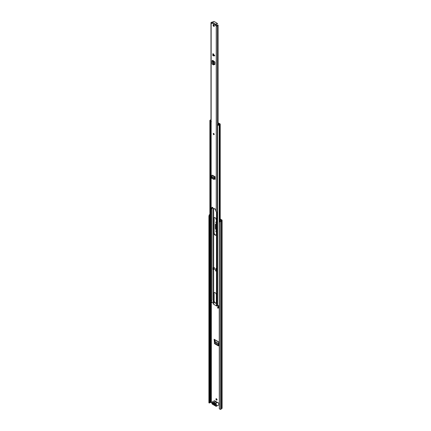 <?xml version="1.0" encoding="UTF-8"?>
<svg xmlns="http://www.w3.org/2000/svg" width="431" height="431" viewBox="0 0 431 431"><rect width="100%" height="100%" fill="white"/><g stroke="black" fill="none" stroke-linecap="round" stroke-linejoin="round"><path stroke-width="0.65" d="M218.711 344.773L215.775 343.076L214.918 341.481L218.759 343.701M216.335 231.603A0.814 0.469 60 0 1 216.168 230.725M216.335 222.811A0.814 0.469 60 0 1 216.168 221.933M217.003 399.984A0.797 0.458 60 0 1 216.782 399.909A0.797 0.458 60 0 1 216.265 398.702M220.289 220.559L220.289 221.162M220.155 221.437L219.304 222.304L219.304 408.868L219.185 222.067L220.036 221.2L220.456 221.389A1.277 0.738 0 0 0 221.356 220.812L221.933 220.462A0.566 0.329 0 0 0 221.933 219.999L220.219 219.013M216.335 229.739L216.023 229.561L216.335 229.394A0.873 0.506 60 0 1 215.705 228.322L215.705 224.335A0.873 0.506 60 0 1 215.764 224.072M214.579 343.712L218.388 345.904L218.84 341.998L214.126 339.278L214.579 343.712L215.091 343.658L214.59 342.812L214.449 339.617M215.091 343.658L218.474 345.614L218.388 345.904L218.673 345.57M218.975 345.344L218.474 345.614M216.481 398.777A0.797 0.458 -120 0 0 216.087 398.74A0.797 0.458 -120 0 0 215.963 399.375A0.797 0.458 -120 0 0 216.481 400.081A0.797 0.458 -120 0 0 216.879 400.119A0.797 0.458 -120 0 0 217.003 399.483A0.797 0.458 -120 0 0 216.481 398.777M215.963 218.679A0.797 0.458 -120 0 0 216.324 219.762M220.871 220.893L220.219 220.516M219.185 404.246A0.62 0.356 -120 0 0 218.894 403.869M220.036 221.2L220.338 221.151A0.851 0.49 0 0 0 220.941 220.769A0.533 0.307 180 0 1 221.087 220.602L221.674 220.23L220.219 219.357M211.777 402.5L211.136 402.242L210.592 402.554A0.533 0.307 180 0 1 210.312 402.64A0.851 0.49 0 0 0 209.644 402.99L208.9 402.861L208.9 216.297L209.148 215.08L209.558 215.15L209.31 216.362L208.9 216.297M216.335 221.981A0.814 0.469 -120 0 0 215.99 221.97A0.814 0.469 -120 0 0 215.85 222.585A0.814 0.469 -120 0 0 216.335 223.301M216.335 230.774A0.814 0.469 -120 0 0 215.99 230.763A0.814 0.469 -120 0 0 215.85 231.377A0.814 0.469 -120 0 0 216.335 232.093M215.705 228.322L215.408 228.495A0.873 0.506 -120 0 0 216.023 229.561M215.408 228.495L215.408 224.508L215.705 224.335M216.335 224.33L216.023 224.152A0.873 0.506 -120 0 0 215.586 224.109A0.873 0.506 -120 0 0 215.408 224.508M219.304 408.868L220.456 409.402A1.277 0.738 0 0 0 221.356 408.82L221.933 408.475A0.566 0.329 0 0 0 222.1 408.243L222.1 220.23M209.875 214.757A0.851 0.49 0 0 0 209.644 214.977L209.558 215.15M209.875 214.46A1.277 0.738 0 0 0 209.234 214.907L209.148 215.08M208.9 402.861L209.31 402.931L209.31 216.362M216.071 405.086A0.533 0.307 180 0 1 216.028 405.065L213.086 403.362A0.533 0.307 180 0 1 212.946 403.227M214.907 404.068L213.9 403.486M214.126 339.278L214.439 339.477M214.95 339.903L214.918 341.481M216.421 406.255L218.673 404.957A1.401 0.808 -120 0 0 218.889 403.836A1.401 0.808 -120 0 0 217.973 402.602A1.401 0.808 -120 0 0 217.45 402.473L215.193 403.777A1.401 0.808 60 0 1 215.721 403.906A1.401 0.808 60 0 1 216.631 405.135A1.401 0.808 60 0 1 216.421 406.255A1.401 0.808 60 0 1 215.721 406.191A1.401 0.808 60 0 1 215.193 405.706A0.566 0.329 60 0 0 214.767 405.463A1.455 0.84 -120 0 1 214.229 405.329A1.455 0.84 -120 0 1 213.69 404.838A0.566 0.329 60 0 0 213.264 404.596A1.401 0.808 -120 0 1 212.736 404.467A1.401 0.808 -120 0 1 211.826 403.233A1.401 0.808 -120 0 1 212.036 402.112L214.293 400.814A1.401 0.808 -120 0 1 214.994 400.884A1.401 0.808 -120 0 1 215.516 401.358A0.566 0.329 -120 0 0 215.942 401.606L213.69 402.91A0.566 0.329 60 0 1 213.264 402.662A1.401 0.808 -120 0 0 212.736 402.182A1.401 0.808 -120 0 0 212.036 402.112M214.385 403.341L213.453 403.524A1.115 0.646 60 0 1 214.056 403.152A1.115 0.646 60 0 1 214.229 403.233A1.115 0.646 60 0 1 215.004 404.418L216.071 405.032L216.071 405.463L214.983 404.838A1.115 0.646 60 0 1 214.229 405.054A1.115 0.646 60 0 1 213.474 403.966L212.386 403.341L212.386 402.904L213.453 403.524M215.193 403.777A0.566 0.329 60 0 1 214.767 403.535L217.025 402.231A0.566 0.329 -120 0 0 217.45 402.473M213.474 403.966L215.053 404.461L214.983 404.838M217.025 402.231A1.455 0.84 -120 0 0 215.942 401.606M214.767 403.535A1.455 0.84 -120 0 0 213.69 402.91M212.763 403.125L212.386 403.341M214.563 404.574L215.053 404.461M215.069 235.084A1.789 1.034 -120 0 0 215.963 235.175A1.789 1.034 -120 0 0 216.335 234.356L216.335 219.923A1.789 1.034 -120 0 0 215.554 218.124A1.789 1.034 -120 0 0 214.175 217.644A1.789 1.034 -120 0 0 213.803 218.463L213.803 232.896A1.789 1.034 -120 0 0 215.069 235.084M214.336 217.58A1.789 1.034 -120 0 0 214.105 218.285L214.105 232.718A1.789 1.034 -120 0 0 215.371 234.911A1.789 1.034 -120 0 0 216.098 235.067M216.098 303.025A1.789 1.034 60 0 1 215.371 302.869A1.789 1.034 60 0 1 214.105 300.682L214.105 293.215A1.789 1.034 60 0 1 214.336 292.509M215.069 303.047A1.789 1.034 -120 0 0 215.963 303.133A1.789 1.034 -120 0 0 216.335 302.314L216.335 294.852A1.789 1.034 -120 0 0 215.554 293.053A1.789 1.034 -120 0 0 214.175 292.574A1.789 1.034 -120 0 0 213.803 293.392L213.803 300.854A1.789 1.034 -120 0 0 215.069 303.047M216.481 268.879L216.481 270.754L216.481 268.879L215.759 268.459L215.759 268.922M219.088 306.495L216.944 306.021A0.7 0.404 180 0 1 216.486 305.902L213.647 304.264A0.7 0.404 180 0 1 213.447 304L213.291 303.144L211.723 302.417A1.309 0.754 180 0 1 210.867 302.934A0.814 0.469 0 0 0 210.344 303.23M214.045 269.348L214.379 269.542L214.379 267.662L213.679 267.258M219.185 307.023A1.239 0.717 180 0 1 217.612 307.465L217.612 308.041A1.239 0.717 0 0 0 219.185 307.599M219.088 306.646A1.309 0.754 0 0 0 218.792 306.931A0.814 0.469 180 0 1 217.752 307.233L217.612 307.465M209.875 302.804L209.875 303.381A1.239 0.717 0 0 0 209.945 303.613L209.945 303.036A1.239 0.717 180 0 1 209.875 302.804A1.239 0.717 180 0 1 210.732 302.12A0.884 0.512 0 0 0 210.797 302.109M209.945 303.613L210.344 303.537L210.344 302.955L209.945 303.036M210.344 302.955A0.814 0.469 180 0 1 210.301 302.804A0.814 0.469 180 0 1 210.867 302.357A1.309 0.754 0 0 0 211.723 301.835L211.723 300.1A1.309 0.754 180 0 1 210.867 300.622A0.814 0.469 0 0 0 210.344 300.913M210.969 119.829A0.884 0.512 180 0 1 210.732 119.893A1.239 0.717 0 0 0 209.875 120.578A1.239 0.717 0 0 0 209.945 120.809L209.945 301.301A1.239 0.717 0 0 1 209.875 301.07L209.875 120.578M210.344 124.764L210.344 301.221L209.945 301.301L210.743 302.083A0.533 0.307 180 0 0 211.605 301.986L211.96 301.786M210.969 120.109A1.309 0.754 180 0 1 210.867 120.13A0.814 0.469 0 0 0 210.301 120.578A0.814 0.469 0 0 0 210.344 120.728L209.945 120.809M219.185 305.288A1.239 0.717 0 0 1 217.612 305.73L217.612 125.238A1.239 0.717 0 0 0 219.196 124.78A0.884 0.512 180 0 1 219.805 124.446A0.566 0.329 0 0 0 220.052 123.896L218.727 123.131A0.711 0.409 0 0 0 218.264 123.013L218.129 123.007M217.612 125.238L217.752 125.006A0.814 0.469 0 0 0 218.792 124.704A1.309 0.754 180 0 1 219.691 124.209L218.129 123.255M219.185 306.953A0.533 0.307 180 0 1 219.088 306.77L219.088 305.412M211.632 300.24L211.605 301.986M216.163 268.691L215.608 269.009L216.432 268.879M216.432 270.754L215.909 271.056L215.909 269.181M215.608 269.009L215.608 270.883L215.909 271.056M214.132 267.522L214.132 269.176A0.533 0.307 180 0 1 213.981 269.397L213.076 269.569L213.076 267.694L213.679 267.349M213.076 267.694L213.981 267.522A0.533 0.307 0 0 0 214.045 267.473M213.377 267.866L213.372 303.252M217.612 128.977A0.921 0.533 180 0 1 217.51 128.939L217.51 125.006A0.717 0.415 180 0 1 217.369 124.834L218.28 124.311A0.797 0.463 180 0 1 218.447 124.333L218.662 124.295A1.169 0.673 180 0 0 218.776 124.155L218.129 123.735M210.969 124.936A0.717 0.415 180 0 1 210.43 124.855A0.921 0.533 180 0 1 210.269 124.548M217.51 128.939A0.717 0.415 180 0 1 217.359 128.686L217.359 124.995M218.323 123.266L219.568 124.203A1.535 0.884 180 0 1 219.503 124.247M210.969 120.863L210.732 120.998A0.717 0.415 180 0 1 210.43 120.917A0.921 0.533 180 0 1 210.29 120.739M210.43 124.855L210.43 120.917M211.384 121.596L210.732 120.998M217.369 124.834L217.569 125.173M210.414 124.839L210.414 125.593A0.517 0.296 0 0 0 210.495 125.733L210.969 125.459M210.495 125.733L210.969 125.012M210.576 124.904L210.576 125.238M212.752 54.834L212.979 53.563L214.8 55.755L212.752 54.834M212.769 54.996L212.979 55.841L214.654 55.841M213.701 26.313A0.884 0.512 -120 0 0 214.148 26.356A0.884 0.512 -120 0 0 214.282 25.644A0.884 0.512 -120 0 0 213.701 24.869A0.884 0.512 -120 0 0 213.259 24.82A0.884 0.512 -120 0 0 213.124 25.531A0.884 0.512 -120 0 0 213.701 26.313M213.701 134.634A0.711 0.409 -120 0 0 214.056 134.671A0.711 0.409 -120 0 0 214.164 134.106A0.711 0.409 -120 0 0 213.701 133.481A0.711 0.409 -120 0 0 213.35 133.443A0.711 0.409 -120 0 0 213.237 134.014A0.711 0.409 -120 0 0 213.701 134.634M216.173 24.206L216.173 24.497A0.533 0.307 0 0 1 216.033 24.788L215.985 24.378A0.62 0.356 -60 0 0 215.548 25.138L215.548 25.467L215.926 25.251L216.804 25.715A1.374 0.792 180 0 1 218.118 25.1L218.129 124.397M211.858 23.339L211.858 23.005A0.62 0.356 120 0 1 212.294 22.245L212.338 22.218A0.533 0.307 0 0 1 212.839 22.137L213.302 21.857A0.533 0.307 0 0 1 214.185 21.55L217.192 23.285A0.533 0.307 0 0 1 216.664 23.797L216.173 24.066A0.533 0.307 0 0 1 216.033 24.351M212.639 22.132L212.111 21.933A0.846 0.485 180 0 1 211.459 22.401A0.636 0.366 0 0 0 211.152 23.021L211.783 23.382M210.969 22.757L210.969 208.69A0.636 0.366 0 0 0 211.152 208.949L212.063 207.392A0.62 0.356 -120 0 1 212.903 208.076L214.503 209.003A0.62 0.356 -120 0 1 215.344 209.288L216.249 211.89A0.636 0.366 0 0 0 217.321 211.713A0.846 0.485 180 0 1 217.612 211.449M216.001 25.381L215.624 25.601L216.249 25.962A0.636 0.366 0 0 0 217.321 25.785A0.846 0.485 180 0 1 218.129 25.407M213.049 61.024L212.332 61.073A0.711 0.409 0 0 1 212.079 60.76A0.711 0.409 0 0 1 212.262 60.485L212.979 60.485L212.672 60.841L213.889 61.655L214.083 64.564L213.399 64.844L213.674 64.472M214.083 64.273L214.924 64.294L214.924 62.112L212.979 60.485M214.913 64.397L214.552 64.515L214.924 64.294L214.083 63.858M215.279 179.102L214.649 179.167L215.026 178.957L215.08 176.737L212.327 175.148L211.966 175.374A0.711 0.409 120 0 0 211.492 176.274L211.756 178.251L213.722 179.382L214.66 178.682L213.722 179.382M214.519 179.097L215.026 178.957L214.643 178.736M213.49 24.788A0.884 0.512 -120 0 0 214.078 26.097A0.884 0.512 -120 0 0 214.293 26.178M216.033 24.788L215.926 25.251M214.886 208.728A0.62 0.356 -120 0 0 214.88 208.787L214.503 209.003M212.381 207.284L211.26 209.008M211.966 22.611A1.374 0.792 180 0 1 211.583 22.698L211.858 22.988M212.639 207.473L212.639 207.871A1.374 0.792 180 0 1 211.729 208.604L211.729 301.813M216.19 24.368L216.664 24.228A0.533 0.307 0 0 0 217.348 23.937L217.348 23.5M212.079 60.76L212.079 63.944A0.711 0.409 0 0 0 212.332 64.257L213.264 64.677L213.264 61.568L213.722 61.401M213.399 64.844L213.399 61.773L213.889 61.655M212.709 61.256L213.399 61.773M213.264 61.558L213.674 61.358M215.08 177.168L214.622 177.61L214.66 178.682M215.08 176.737L214.724 176.963A0.711 0.409 120 0 0 214.25 177.863L214.299 178.8L214.676 178.612L214.299 178.8L211.605 177.243M214.282 178.251L214.654 177.992M214.083 134.655A0.711 0.409 60 0 1 213.544 134.434A0.711 0.409 60 0 1 213.253 133.739A0.711 0.409 60 0 1 213.372 133.432M211.335 402.242L211.335 302.777M220.338 221.151L220.456 409.402M209.644 402.99L209.644 214.977L209.234 214.907M221.356 408.82L221.356 220.812M221.389 408.787L221.389 220.78M221.933 408.475L221.933 220.462M210.312 402.64L210.312 303.543M210.312 302.26L210.312 301.829M210.592 402.554L210.592 303.02M211.136 402.242L211.136 302.864M214.59 342.812L214.293 343.044M214.913 341.433L218.765 343.658M213.264 402.662L215.516 401.358M213.647 304.264L213.647 269.585M213.647 267.365L213.647 208.507M213.447 304L213.447 269.704M213.447 267.479L213.447 208.388M213.372 267.522L213.372 208.351M213.291 303.144L213.291 269.693M213.291 267.57L213.291 208.302M218.242 306.064L218.242 305.757M218.425 306.112L218.425 305.73M216.486 305.902L216.486 211.977M216.944 306.021L216.944 211.971M210.867 302.934L210.867 302.357M211.723 302.417L211.723 301.835M211.96 302.379L211.96 301.802M210.867 300.622L210.867 125.518M211.96 300.068L211.96 208.539M219.805 221.442L219.805 124.446M219.196 222.057L219.196 124.78M214.105 300.682L213.803 300.854M214.105 293.215L213.803 293.392M210.743 300.649L210.743 302.083M213.981 267.522L213.981 269.397M214.105 218.285L213.803 218.463M214.105 232.718L213.803 232.896M212.769 54.651L214.654 55.497M215.548 25.138L211.858 23.005M211.152 208.949L211.152 23.021M216.249 211.89L216.249 25.962M217.321 211.713L217.321 25.785M215.985 24.378L212.294 22.245M216.664 24.228L216.664 23.797M212.995 60.496L212.995 60.997M213.593 62.479L214.083 62.36M212.332 61.073L212.332 64.257M214.25 177.863L211.492 176.274M214.724 176.963L211.966 175.374M218.835 342.149L214.229 339.488M220.219 221.173L220.219 124.128M216.19 24.567L216.19 24.136M213.129 61.067L213.129 60.577M213.512 64.914L214.008 64.795M214.207 179.366L213.857 179.398"/></g></svg>
